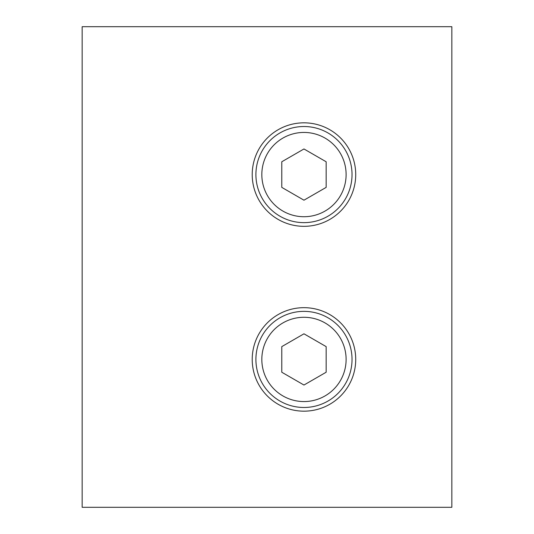 <?xml version="1.0" encoding="UTF-8"?>
<svg xmlns="http://www.w3.org/2000/svg" width="534" height="534" viewBox="0 0 534 534"><rect width="100%" height="100%" fill="white"/><g stroke="black" fill="none" stroke-linecap="round" stroke-linejoin="round"><path stroke-width="0.8" d="M303.966 222.638A48.06 48.06 0 0 0 352.026 174.578A48.06 48.06 0 0 0 303.966 126.518A48.06 48.06 0 0 0 255.906 174.578A48.06 48.06 0 0 0 303.966 222.638M326.154 161.769L326.154 187.381L303.966 200.19L281.785 187.381L281.785 161.769L303.966 148.966L326.154 161.769M303.966 407.482A48.06 48.06 0 0 0 352.026 359.422A48.06 48.06 0 0 0 303.966 311.362A48.06 48.06 0 0 0 255.906 359.422A48.06 48.06 0 0 0 303.966 407.482M326.154 346.619L326.154 372.231L303.966 385.034L281.785 372.231L281.785 346.619L303.966 333.81L326.154 346.619M451.844 26.7L451.844 507.3L82.156 507.3L82.156 26.7L451.844 26.7M252.215 174.578A51.758 51.758 0 0 1 329.845 129.755A51.758 51.758 0 0 1 329.845 219.401A51.758 51.758 0 0 1 252.215 174.578M252.215 359.422A51.758 51.758 0 0 1 329.845 314.599A51.758 51.758 0 0 1 329.845 404.245A51.758 51.758 0 0 1 252.215 359.422M303.966 216.724A42.146 42.146 0 0 1 267.474 153.505A42.146 42.146 0 0 1 340.465 153.505A42.146 42.146 0 0 1 303.966 216.724M303.966 401.568A42.146 42.146 0 0 1 267.474 338.349A42.146 42.146 0 0 1 340.465 338.349A42.146 42.146 0 0 1 303.966 401.568"/></g></svg>
